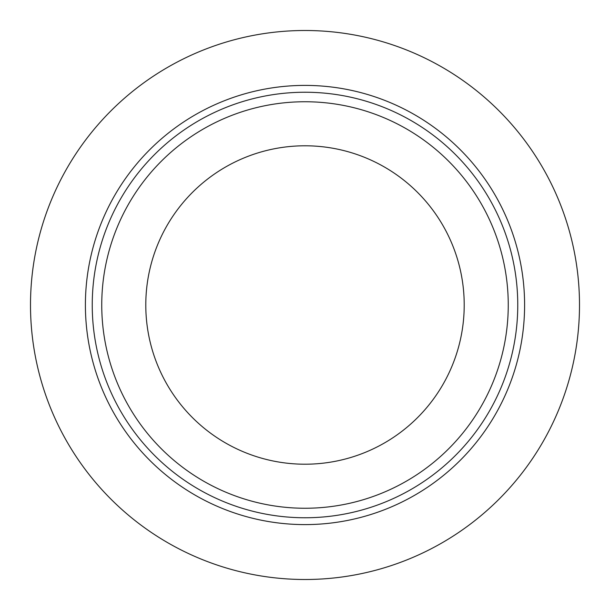<?xml version="1.0" encoding="UTF-8"?>
<svg xmlns="http://www.w3.org/2000/svg" width="610" height="610" viewBox="0 0 610 610"><rect width="100%" height="100%" fill="white"/><g stroke="black" fill="none" stroke-linecap="round" stroke-linejoin="round"><path stroke-width="0.91" d="M145.79 305A159.21 159.21 0 0 0 305 464.21A159.21 159.21 0 0 0 464.21 305A159.21 159.21 0 0 0 305 145.79A159.21 159.21 0 0 0 145.79 305M30.5 305A274.5 274.5 0 0 1 305 30.5A274.5 274.5 0 0 1 579.5 305A274.5 274.5 0 0 1 305 579.5A274.5 274.5 0 0 1 30.5 305A274.5 274.5 0 0 0 305 579.5A274.5 274.5 0 0 0 579.5 305M92.24 305A212.76 212.76 0 0 1 305 92.24A212.76 212.76 0 0 1 517.76 305A212.76 212.76 0 0 1 305 517.76A212.76 212.76 0 0 1 92.24 305M508.252 305A203.252 203.252 0 0 0 305 101.748A203.252 203.252 0 0 0 101.748 305A203.252 203.252 0 0 0 305 508.252A203.252 203.252 0 0 0 508.252 305M524.6 305A219.6 219.6 0 0 0 305 85.4A219.6 219.6 0 0 0 85.4 305A219.6 219.6 0 0 0 305 524.6A219.6 219.6 0 0 0 524.6 305"/></g></svg>
